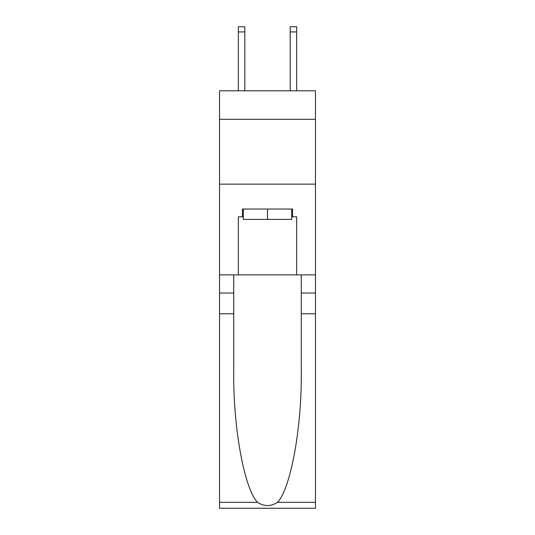 <?xml version="1.0" encoding="UTF-8"?>
<svg xmlns="http://www.w3.org/2000/svg" width="535" height="535" viewBox="0 0 535 535"><rect width="100%" height="100%" fill="white"/><g stroke="black" fill="none" stroke-linecap="round" stroke-linejoin="round"><path stroke-width="0.8" d="M315.469 119.318L315.469 90.796L219.531 90.796L219.531 119.318L315.469 119.318L315.469 274.89L296.671 274.89L296.671 216.809L292.525 216.809L292.525 209.031L242.475 209.031L242.475 216.809L243.258 216.809M219.531 313.784L233.728 313.784L233.728 371.598C233.039 426.856 244.248 488.589 257.469 502.332C264.15 506.598 270.837 506.598 277.531 502.332L315.469 502.332L315.469 508.25L219.531 508.25L219.531 119.318M291.742 209.031L291.742 219.403L243.258 219.403L243.258 209.031M267.5 209.031L267.5 219.403M277.531 502.332C290.752 488.589 301.961 426.856 301.272 371.598L301.272 274.89M301.272 313.784L315.469 313.784L315.469 274.89M233.728 274.89L233.728 313.784M315.469 502.332L315.469 313.784M219.531 274.89L238.329 274.89L238.329 216.809L242.475 216.809M219.531 184.14L315.469 184.14M238.329 274.89L296.671 274.89M291.742 216.809L292.525 216.809M290.191 90.796L290.191 26.75L296.671 26.75L296.671 90.796M290.191 26.75L296.671 26.75L290.191 26.75M244.809 90.796L244.809 31.933L238.329 31.933L238.329 26.75L244.809 26.75L244.809 31.933M238.329 90.796L238.329 31.933M301.272 293.04L315.469 293.04M233.728 293.04L219.531 293.04M219.531 502.332L257.469 502.332M244.809 26.75L238.329 26.75M290.191 31.933L296.671 31.933"/></g></svg>
